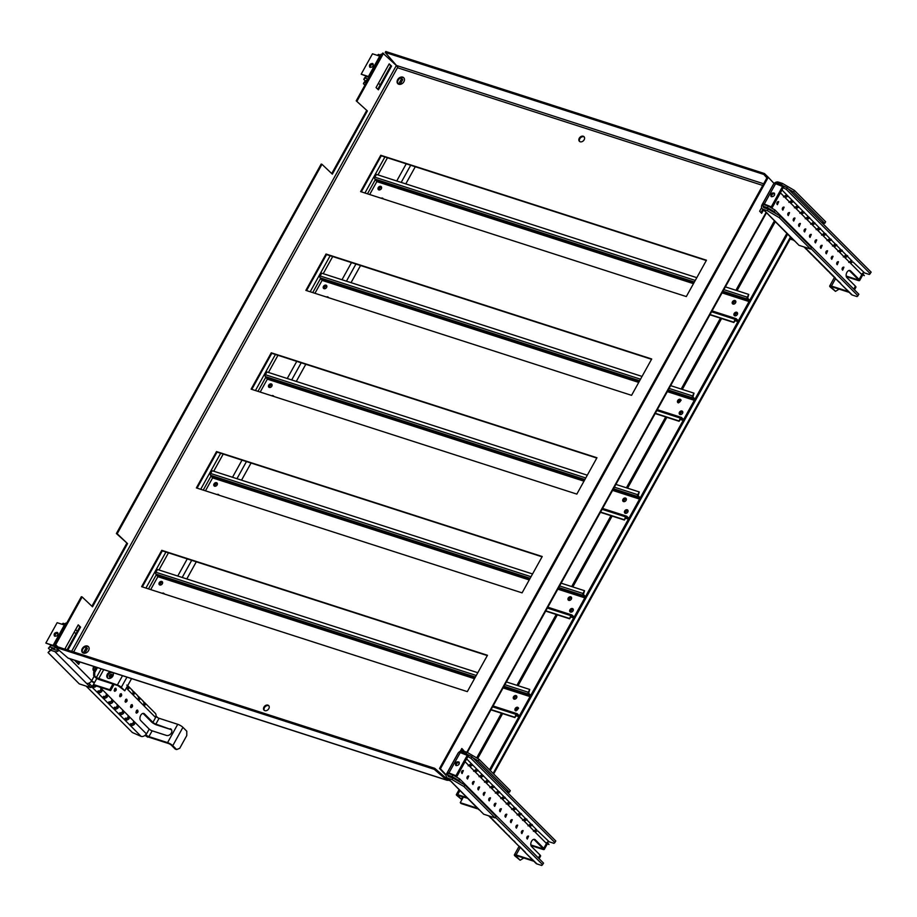 <?xml version="1.0" encoding="UTF-8"?>
<svg xmlns="http://www.w3.org/2000/svg" width="917" height="917" viewBox="0 0 917 917"><rect width="100%" height="100%" fill="white"/><g stroke="black" fill="none" stroke-linecap="round" stroke-linejoin="round"><path stroke-width="1.38" d="M854.472 289.829L855.928 287.193A4.276 1.02 -151 0 0 855.389 286.161L846.884 277.622A3.955 2.442 -72.1 0 1 846.632 272.945A3.955 2.442 -72.1 0 1 849.956 270.492A3.955 2.442 -72.1 0 1 850.598 270.905L859.103 279.444A4.276 1.02 29 0 1 859.653 280.487A4.276 1.02 29 0 1 857.911 280.419L846.322 276.682M774.601 194.817L773.902 193.59M778.682 201.751L777.41 204.686C776.481 203.253 776.814 202.221 778.407 201.58L778.682 201.751M784.115 207.208L782.843 210.142C781.914 208.721 782.247 207.689 783.852 207.047L784.115 207.208M816.738 239.967L815.465 242.902C814.537 241.469 814.869 240.437 816.474 239.795L816.738 239.967M822.171 245.424L820.91 248.358C819.981 246.937 820.314 245.905 821.907 245.263L822.171 245.424M827.604 250.88L826.343 253.814C825.415 252.393 825.747 251.361 827.34 250.719L827.604 250.88M833.049 256.347L831.776 259.282C830.848 257.849 831.18 256.817 832.774 256.175L833.049 256.347M843.915 267.26L842.654 270.194C841.726 268.773 842.058 267.741 843.651 267.099L843.915 267.26M838.482 261.803L837.221 264.738C836.293 263.317 836.625 262.285 838.218 261.643L838.482 261.803M811.293 234.511L810.032 237.434C809.103 236.013 809.436 234.981 811.029 234.339L811.293 234.511M805.86 229.044L804.599 231.978C803.67 230.557 804.003 229.525 805.596 228.883L805.86 229.044M800.426 223.588L799.154 226.522C798.226 225.101 798.558 224.057 800.163 223.416L800.426 223.588M794.982 218.131L793.721 221.066C792.792 219.633 793.125 218.601 794.718 217.959L794.982 218.131M789.548 212.664L788.288 215.598C787.359 214.177 787.692 213.145 789.285 212.503L789.548 212.664M862.714 274.951L864.33 275.627L862.335 273.621L859.103 279.444M864.33 275.627L862.553 273.369M781.972 189.991L851.744 260.669A2.419 1.811 -44.9 0 0 850.093 261.46L850.139 262.87L851.389 262.766A2.419 1.811 135.1 0 1 853.051 261.987L864.571 272.934A2.419 1.811 -44.9 0 0 861.625 274.401L861.762 274.183M788.437 212.767L787.749 214.887M793.87 218.223L793.182 220.355M799.303 223.679L798.615 225.811M804.736 229.135L804.06 231.267M810.181 234.603L809.493 236.735M837.359 261.895L836.671 264.027M842.803 267.363L842.115 269.483M831.925 256.439L831.238 258.571M826.492 250.983L825.804 253.103M821.047 245.515L820.371 247.647M815.614 240.059L814.926 242.191M782.992 207.299L782.304 209.431M777.559 201.843L776.871 203.975M850.598 270.905L849.211 270.458A3.955 2.442 -72.1 0 1 849.211 270.458L857.716 278.986A2.419 0.573 29 0 1 858.025 279.582A2.419 0.573 29 0 1 857.04 279.547L846.173 276.04M775.587 183.698L783.691 186.896L772.389 207.288L764.285 204.078L775.587 183.698A4.276 1.02 -151 0 0 773.845 183.629A4.276 1.02 -151 0 0 773.81 183.721M764.285 204.078A4.276 1.02 -151 0 0 762.543 204.01A4.276 1.02 -151 0 0 762.508 204.101L772.389 207.288M771.552 196.742C774.086 196.433 775.003 195.229 774.292 193.12C771.598 192.581 770.498 193.67 771.002 196.398L771.552 196.742C771.541 194.599 772.572 193.579 774.624 193.659M782.82 186.025L771.518 206.417M864.571 272.934L869.35 274.47L871.15 272.143L787.233 187.882L777.421 182.953A4.276 3.209 -44.9 0 0 774.269 183.446M848.752 262.422L850.46 261.735A4.276 3.209 135.1 0 1 852.019 260.703M847.331 255.614L846.311 255.213A2.419 1.811 -44.9 0 0 844.649 255.992L844.706 257.413L850.139 262.87L851.389 262.766L850.46 261.735M870.279 273.725L786.362 189.464L787.233 187.882M779.897 185.085L780.527 183.95M786.362 189.464L783.278 187.653M843.319 256.966L845.027 256.267A4.276 3.209 135.1 0 1 846.574 255.235M841.898 250.158L840.866 249.756A2.419 1.811 -44.9 0 0 839.215 250.536L839.273 251.957L844.706 257.413L845.955 257.31A2.419 1.811 135.1 0 1 847.617 256.519L847.732 255.935M844.706 257.413L845.955 257.31L845.027 256.267M837.874 251.51L839.582 250.811A4.276 3.209 135.1 0 1 841.141 249.779M836.453 244.701L835.433 244.3A2.419 1.811 -44.9 0 0 833.782 245.08L833.828 246.501L839.273 251.957L840.522 251.843A2.419 1.811 135.1 0 1 842.173 251.063L842.299 250.479M839.273 251.957L840.522 251.843L839.582 250.811M832.441 246.043L834.149 245.355A4.276 3.209 135.1 0 1 835.708 244.323M831.02 239.234L830 238.833A2.419 1.811 -44.9 0 0 828.338 239.612L828.395 241.033L833.828 246.501L835.078 246.386A2.419 1.811 135.1 0 1 836.74 245.607L836.866 245.011M833.828 246.501L835.078 246.386L834.149 245.355M827.008 240.586L828.716 239.887A4.276 3.209 135.1 0 1 830.263 238.856M825.587 233.778L824.566 233.376A2.419 1.811 -44.9 0 0 822.904 234.156L822.962 235.577L828.395 241.033L829.644 240.93A2.419 1.811 135.1 0 1 831.306 240.151L831.421 239.555M828.395 241.033L829.644 240.93L828.716 239.887M821.563 235.13L823.271 234.431A4.276 3.209 135.1 0 1 824.83 233.399M820.142 228.322L819.122 227.92A2.419 1.811 -44.9 0 0 817.471 228.7L817.517 230.121L822.962 235.577L824.211 235.463A2.419 1.811 135.1 0 1 825.862 234.683L825.988 234.099M822.962 235.577L824.211 235.463L823.271 234.431M816.13 229.674L817.838 228.975A4.276 3.209 135.1 0 1 819.397 227.943M814.709 222.865L813.688 222.453A2.419 1.811 -44.9 0 0 812.026 223.244L812.084 224.654L817.517 230.121L818.766 230.007A2.419 1.811 135.1 0 1 820.428 229.227L820.555 228.631M817.517 230.121L818.766 230.007L817.838 228.975M810.697 224.207L812.405 223.507A4.276 3.209 135.1 0 1 813.952 222.476M809.275 217.398L808.255 216.997A2.419 1.811 -44.9 0 0 806.593 217.776L806.651 219.197L812.084 224.654L813.333 224.55A2.419 1.811 135.1 0 1 814.995 223.771L815.11 223.175M812.084 224.654L813.333 224.55L812.405 223.507M805.252 218.75L806.96 218.051A4.276 3.209 135.1 0 1 808.519 217.02M803.831 211.942L802.811 211.54A2.419 1.811 -44.9 0 0 801.16 212.32L801.206 213.741L806.651 219.197L807.9 219.094A2.419 1.811 135.1 0 1 809.551 218.303L809.677 217.719M806.651 219.197L807.9 219.094L806.96 218.051M799.819 213.294L801.527 212.595A4.276 3.209 135.1 0 1 803.086 211.563M798.398 206.485L797.377 206.073A2.419 1.811 -44.9 0 0 795.715 206.864L795.773 208.285L801.206 213.741L802.455 213.627A2.419 1.811 135.1 0 1 804.117 212.847L804.243 212.263M801.206 213.741L802.455 213.627L801.527 212.595M794.386 207.827L796.094 207.139A4.276 3.209 135.1 0 1 797.652 206.107M792.964 201.018L791.944 200.617A2.419 1.811 -44.9 0 0 790.282 201.396L790.339 202.817L795.773 208.285L797.022 208.17A2.419 1.811 135.1 0 1 798.684 207.391L798.81 206.795M795.773 208.285L797.022 208.17L796.094 207.139M788.941 202.37L790.66 201.671A4.276 3.209 135.1 0 1 792.208 200.64M787.52 195.562L786.499 195.161A2.419 1.811 -44.9 0 0 784.849 195.94L784.906 197.361L790.339 202.817L791.589 202.714A2.419 1.811 135.1 0 1 793.239 201.923L793.365 201.339M790.339 202.817L791.589 202.714L790.66 201.671M783.508 196.914L785.216 196.215A4.276 3.209 135.1 0 1 786.775 195.183M780.401 192.845L784.906 197.361L786.156 197.247A2.419 1.811 135.1 0 1 787.806 196.467L787.932 195.883M784.906 197.361L786.156 197.247L785.216 196.215M765.993 208.377L764.274 206.657A4.276 3.209 135.1 0 1 763.265 206.038A4.276 3.209 135.1 0 1 762.508 204.227L768.263 206.073L774.968 210.004L858.885 294.265L857.086 296.592L852.306 295.056L840.499 283.605A4.276 3.209 135.1 0 1 840.465 283.571A4.276 3.209 135.1 0 1 839.983 282.872M840.499 283.204L835.066 278.149A4.276 3.209 135.1 0 1 835.032 278.103L839.158 282.253A4.276 3.209 -44.9 0 0 839.193 282.298L840.729 283.364M852.306 295.056A4.276 3.209 135.1 0 1 851.297 294.437L840.465 283.571M774.968 210.004L774.097 211.586L776.378 213.879M810.834 248.473L858.014 295.847M768.263 206.073L767.38 207.655L774.097 211.586M835.295 277.908L804.564 247.109M764.274 206.657L767.38 207.655M835.032 278.103A4.276 3.209 135.1 0 1 834.539 277.415M829.862 272.452L830.275 272.934L829.621 272.681A4.276 3.209 135.1 0 1 829.587 272.647L833.725 276.796A4.276 3.209 -44.9 0 0 833.759 276.831L835.066 277.736M829.587 272.647A4.276 3.209 135.1 0 1 829.106 271.948M824.417 266.985L824.841 267.477L824.188 267.225A4.276 3.209 135.1 0 1 824.154 267.191L828.28 271.34A4.276 3.209 -44.9 0 0 828.326 271.375L829.633 272.28M824.154 267.191A4.276 3.209 135.1 0 1 823.672 266.492M818.984 261.528L819.408 262.021L818.755 261.769A4.276 3.209 135.1 0 1 818.721 261.735L822.847 265.873A4.276 3.209 -44.9 0 0 822.881 265.919L824.188 266.824M818.721 261.735A4.276 3.209 135.1 0 1 818.228 261.036M813.551 256.072L813.964 256.554L813.31 256.301A4.276 3.209 135.1 0 1 813.276 256.267L817.414 260.417A4.276 3.209 -44.9 0 0 817.448 260.451L818.755 261.368M813.276 256.267A4.276 3.209 135.1 0 1 812.794 255.568M808.106 250.605L808.53 251.098L807.877 250.845A4.276 3.209 135.1 0 1 807.843 250.811L811.969 254.96A4.276 3.209 -44.9 0 0 812.015 254.995L813.322 255.9M807.843 250.811A4.276 3.209 135.1 0 1 807.361 250.112M803.968 246.914L806.536 249.504A4.276 3.209 -44.9 0 0 806.57 249.539L807.877 250.444M849.245 292.385L832.315 286.929A2.419 0.573 -151 0 0 831.329 286.895A2.419 0.573 -151 0 0 831.639 287.48L835.49 291.354L830.24 287.032A4.276 1.02 -151 0 1 829.702 285.989A4.276 1.02 -151 0 1 831.444 286.058L835.559 278.642M848.374 291.514L831.444 286.058M859.653 280.487L862.863 274.676A4.276 1.02 -151 0 0 862.324 273.633M835.49 291.354L839.124 289.119M539.127 858.713L540.583 856.088A4.276 1.02 -151 0 0 540.044 855.045L531.539 846.506A3.955 2.442 -72.1 0 1 531.287 841.829A3.955 2.442 -72.1 0 1 534.611 839.387A3.955 2.442 -72.1 0 1 535.264 839.789L543.77 848.328A4.276 1.02 29 0 1 544.308 849.371A4.276 1.02 29 0 1 542.566 849.302L530.989 845.577M459.268 763.701L458.569 762.474M463.337 770.635L462.076 773.57C461.148 772.148 461.48 771.117 463.074 770.463L463.337 770.635M468.77 776.091L467.51 779.026C466.581 777.605 466.913 776.573 468.507 775.931L468.77 776.091M501.393 808.851L500.132 811.786C499.203 810.364 499.536 809.333 501.129 808.691L501.393 808.851M506.837 814.307L505.565 817.242C504.637 815.821 504.969 814.789 506.562 814.147L506.837 814.307M512.271 819.775L511.01 822.698C510.07 821.277 510.414 820.245 512.007 819.603L512.271 819.775M517.704 825.231L516.443 828.166C515.514 826.744 515.847 825.701 517.44 825.059L517.704 825.231M528.582 836.155L527.309 839.078C526.381 837.657 526.713 836.625 528.318 835.983L528.582 836.155M523.149 830.687L521.876 833.622C520.948 832.2 521.28 831.169 522.873 830.527L523.149 830.687M495.959 803.395L494.699 806.33C493.759 804.897 494.103 803.865 495.696 803.223L495.959 803.395M490.526 797.928L489.254 800.862C488.325 799.441 488.658 798.409 490.251 797.767L490.526 797.928M485.082 792.471L483.821 795.406C482.892 793.984 483.225 792.953 484.818 792.311L485.082 792.471M479.648 787.015L478.387 789.95C477.459 788.517 477.791 787.485 479.385 786.843L479.648 787.015M474.215 781.559L472.943 784.482C472.014 783.061 472.347 782.029 473.94 781.387L474.215 781.559M547.38 843.835L548.996 844.511L546.99 842.505L543.77 848.328M548.996 844.511L547.22 842.253M466.638 758.875L536.411 829.564A2.419 1.811 -44.9 0 0 534.749 830.343L534.806 831.765L536.055 831.65A2.419 1.811 135.1 0 1 537.706 830.871L549.237 841.817A2.419 1.811 -44.9 0 0 546.291 843.296L546.429 843.067M473.092 781.651L472.404 783.783M478.525 787.107L477.837 789.239M483.97 792.563L483.282 794.695M489.403 798.031L488.715 800.151M494.836 803.487L494.148 805.619M522.025 830.779L521.337 832.911M527.458 836.247L526.771 838.379M516.592 825.323L515.904 827.455M511.147 819.867L510.46 821.999M505.714 814.411L505.026 816.531M500.281 808.943L499.593 811.075M467.659 776.183L466.971 778.315M462.214 770.727L461.538 772.859M535.264 839.789L533.877 839.342A3.955 2.442 -72.1 0 1 533.877 839.342L542.371 847.881A2.419 0.573 29 0 1 542.681 848.466A2.419 0.573 29 0 1 541.695 848.431L530.828 844.924M460.242 752.582L468.346 755.791L457.056 776.172L448.94 772.962L460.242 752.582A4.276 1.02 -151 0 0 458.5 752.513A4.276 1.02 -151 0 0 458.477 752.605M448.94 772.962A4.276 1.02 -151 0 0 447.198 772.905A4.276 1.02 -151 0 0 447.175 772.985L457.056 776.172M456.219 765.626C458.752 765.328 459.669 764.113 458.958 762.004C456.253 761.465 455.153 762.554 455.657 765.294L456.219 765.626C456.207 763.483 457.239 762.463 459.279 762.554M467.487 754.909L456.185 775.301M549.237 841.817L554.017 843.365L555.817 841.027L471.9 756.766L462.076 751.837A4.276 3.209 -44.9 0 0 458.924 752.33M533.407 831.318L535.127 830.619A4.276 3.209 135.1 0 1 536.674 829.587M531.986 824.509L530.966 824.096A2.419 1.811 -44.9 0 0 529.315 824.887L529.373 826.297L534.806 831.765L536.055 831.65L535.127 830.619M554.934 842.608L471.017 758.348L471.9 756.766M464.552 753.969L465.183 752.846M471.017 758.348L467.934 756.536M527.974 825.85L529.682 825.151A4.276 3.209 135.1 0 1 531.241 824.119M526.553 819.041L525.533 818.64A2.419 1.811 -44.9 0 0 523.871 819.42L523.928 820.841L529.373 826.297L530.622 826.194A2.419 1.811 135.1 0 1 532.273 825.415L532.399 824.819M529.373 826.297L530.622 826.194L529.682 825.151M522.541 820.394L524.249 819.695A4.276 3.209 135.1 0 1 525.808 818.663M521.12 813.585L520.099 813.184A2.419 1.811 -44.9 0 0 518.437 813.964L518.495 815.385L523.928 820.841L525.177 820.738A2.419 1.811 135.1 0 1 526.839 819.947L526.966 819.362M523.928 820.841L525.177 820.738L524.249 819.695M517.096 814.938L518.816 814.239A4.276 3.209 135.1 0 1 520.363 813.207M515.675 808.129L514.655 807.717A2.419 1.811 -44.9 0 0 513.004 808.507L513.062 809.917L518.495 815.385L519.744 815.27A2.419 1.811 135.1 0 1 521.406 814.491L521.521 813.906M518.495 815.385L519.744 815.27L518.816 814.239M511.663 809.47L513.371 808.783A4.276 3.209 135.1 0 1 514.93 807.751M510.242 802.662L509.222 802.26A2.419 1.811 -44.9 0 0 507.56 803.04L507.617 804.461L513.062 809.917L514.311 809.814A2.419 1.811 135.1 0 1 515.962 809.035L516.088 808.439M513.062 809.917L514.311 809.814L513.371 808.783M506.23 804.014L507.938 803.315A4.276 3.209 135.1 0 1 509.497 802.283M504.808 797.205L503.788 796.804A2.419 1.811 -44.9 0 0 502.126 797.584L502.184 799.005L507.617 804.461L508.866 804.358A2.419 1.811 135.1 0 1 510.528 803.567L510.654 802.983M507.617 804.461L508.866 804.358L507.938 803.315M500.797 798.558L502.505 797.859A4.276 3.209 135.1 0 1 504.052 796.827M499.364 791.749L498.344 791.348A2.419 1.811 -44.9 0 0 496.693 792.128L496.75 793.549L502.184 799.005L503.433 798.89A2.419 1.811 135.1 0 1 505.095 798.111L505.21 797.526M502.184 799.005L503.433 798.89L502.505 797.859M495.352 793.09L497.06 792.403A4.276 3.209 135.1 0 1 498.619 791.371M493.931 786.282L492.91 785.88A2.419 1.811 -44.9 0 0 491.26 786.66L491.306 788.081L496.75 793.549L498 793.434A2.419 1.811 135.1 0 1 499.65 792.655L499.776 792.059M496.75 793.549L498 793.434L497.06 792.403M489.919 787.634L491.627 786.935A4.276 3.209 135.1 0 1 493.186 785.903M488.497 780.826L487.477 780.424A2.419 1.811 -44.9 0 0 485.815 781.204L485.872 782.625L491.306 788.081L492.555 787.978A2.419 1.811 135.1 0 1 494.217 787.199L494.343 786.603M491.306 788.081L492.555 787.978L491.627 786.935M484.485 782.178L486.193 781.479A4.276 3.209 135.1 0 1 487.741 780.447M483.053 775.369L482.033 774.968A2.419 1.811 -44.9 0 0 480.382 775.748L480.439 777.169L485.872 782.625L487.122 782.51A2.419 1.811 135.1 0 1 488.784 781.731L488.899 781.146M485.872 782.625L487.122 782.51L486.193 781.479M479.041 776.722L480.749 776.023A4.276 3.209 135.1 0 1 482.308 774.991M477.619 769.913L476.599 769.501A2.419 1.811 -44.9 0 0 474.949 770.291L474.995 771.701L480.439 777.169L481.689 777.054A2.419 1.811 135.1 0 1 483.339 776.275L483.465 775.679M480.439 777.169L481.689 777.054L480.749 776.023M473.608 771.254L475.315 770.555A4.276 3.209 135.1 0 1 476.874 769.523M472.186 764.446L471.166 764.044A2.419 1.811 -44.9 0 0 469.504 764.824L469.561 766.245L474.995 771.701L476.244 771.598A2.419 1.811 135.1 0 1 477.906 770.819L478.032 770.223M474.995 771.701L476.244 771.598L475.315 770.555M468.174 765.798L469.882 765.099A4.276 3.209 135.1 0 1 471.43 764.067M465.057 761.729L469.561 766.245L470.811 766.142A2.419 1.811 135.1 0 1 472.473 765.351L472.587 764.767M469.561 766.245L470.811 766.142L469.882 765.099M450.648 777.261L448.94 775.541A4.276 3.209 135.1 0 1 447.92 774.922A4.276 3.209 135.1 0 1 447.175 773.111L452.918 774.968L459.635 778.888L543.552 863.149L541.752 865.488L536.972 863.94L525.166 852.489A4.276 3.209 135.1 0 1 525.12 852.455A4.276 3.209 135.1 0 1 524.639 851.755M525.166 852.088L520.375 847.285L523.825 851.148A4.276 3.209 -44.9 0 0 523.859 851.182L525.395 852.248M536.972 863.94A4.276 3.209 135.1 0 1 535.952 863.333L525.12 852.455M459.635 778.888L458.752 780.47L461.045 782.763M495.489 817.356L542.669 864.731M452.918 774.968L452.047 776.539L458.752 780.47M519.962 846.792L519.721 847.033A4.276 3.209 135.1 0 1 519.687 846.999L489.219 815.992M448.94 775.541L452.047 776.539M519.687 846.999A4.276 3.209 135.1 0 1 519.205 846.299M514.517 841.336L514.941 841.817L514.288 841.565A4.276 3.209 135.1 0 1 514.254 841.531L518.38 845.68A4.276 3.209 -44.9 0 0 518.414 845.715L519.733 846.632M514.254 841.531A4.276 3.209 135.1 0 1 513.761 840.843M509.084 835.88L509.508 836.361L508.855 836.109A4.276 3.209 135.1 0 1 508.809 836.075L512.947 840.224A4.276 3.209 -44.9 0 0 512.981 840.259L514.288 841.164M508.809 836.075A4.276 3.209 135.1 0 1 508.327 835.376M503.651 830.412L504.063 830.905L503.41 830.653A4.276 3.209 135.1 0 1 503.376 830.619L507.514 834.768A4.276 3.209 -44.9 0 0 507.548 834.802L508.855 835.708M503.376 830.619A4.276 3.209 135.1 0 1 502.894 829.919M498.206 824.956L498.63 825.438L497.977 825.197A4.276 3.209 135.1 0 1 497.942 825.151L502.069 829.3A4.276 3.209 -44.9 0 0 502.103 829.346L503.422 830.252M497.942 825.151A4.276 3.209 135.1 0 1 497.45 824.463M492.773 819.5L493.197 819.981L492.544 819.729A4.276 3.209 135.1 0 1 492.498 819.695L496.636 823.844A4.276 3.209 -44.9 0 0 496.67 823.879L497.977 824.784M492.498 819.695A4.276 3.209 135.1 0 1 492.016 818.996M488.623 815.798L491.203 818.388A4.276 3.209 -44.9 0 0 491.237 818.423L492.544 819.328M533.912 861.269L516.97 855.813A2.419 0.573 -151 0 0 515.984 855.779A2.419 0.573 -151 0 0 516.294 856.363L520.145 860.238L514.907 855.916A4.276 1.02 -151 0 1 514.357 854.873A4.276 1.02 -151 0 1 516.099 854.942L520.214 847.526M533.041 860.398L516.099 854.942M544.308 849.371L547.529 843.56A4.276 1.02 -151 0 0 546.99 842.517M520.145 860.238L523.779 858.014M143.018 713.38A3.955 2.442 107.9 0 1 143.029 713.392L151.534 721.931A4.276 1.02 29 0 0 156.727 724.969L171.101 729.6L155.867 724.098L159.077 718.286A2.419 0.573 29 0 1 156.142 716.567L156.406 716.807M155.867 724.098A2.419 0.573 29 0 1 152.921 722.378L144.416 713.839A3.955 2.442 107.9 0 0 143.774 713.437A3.955 2.442 107.9 0 0 140.45 715.879A3.955 2.442 107.9 0 0 140.691 720.556L149.196 729.095A2.419 0.573 -151 0 0 152.142 730.815L166.516 735.445A3.955 2.957 135.1 0 0 170.94 733.634A3.955 2.957 135.1 0 0 171.17 729.29A3.955 2.957 135.1 0 0 170.23 728.728M157.77 717.713L156.154 716.085L155.454 717.358L143.958 705.815L143.843 703.637A4.276 3.209 -44.9 0 0 143.132 701.104A4.276 3.209 -44.9 0 0 143.098 701.069M114.178 690.581L114.866 688.461M119.623 696.049L120.299 693.917M125.056 701.505L125.744 699.373M135.934 712.429L136.61 710.297M130.489 706.961L131.177 704.841M147.58 736.534A4.276 1.02 29 0 0 149.792 737.497L168.441 743.504A2.419 0.573 -151 0 1 171.387 745.223L175.239 749.097L176.626 749.544L172.774 745.67A4.276 1.02 -151 0 0 167.57 742.632L148.921 736.615A2.419 0.573 29 0 1 145.975 734.895L147.809 737.222L145.012 735.365M93.03 669.467L94.313 666.613M130.764 707.511L131.028 707.672C132.621 707.03 132.965 705.998 132.025 704.577L130.764 707.511M136.197 712.967L136.473 713.128C138.066 712.486 138.398 711.454 137.47 710.033L136.197 712.967M125.331 702.044L125.595 702.216C127.188 701.574 127.52 700.542 126.592 699.121L125.331 702.044M119.886 696.588L120.161 696.76C121.755 696.118 122.087 695.075 121.159 693.653L119.886 696.588M114.453 691.131L114.717 691.292C116.31 690.65 116.654 689.618 115.725 688.197L114.453 691.131M129.331 724.487L130.203 724.327A4.276 3.209 -44.9 0 0 133.137 722.94L134.845 722.252L134.444 724.258A4.276 3.209 135.1 0 1 131.509 725.634L129.962 725.175L141.115 736.385A4.276 3.209 -44.9 0 0 146.33 733.783L145.643 735.056L147.809 737.222M53.083 645.408L45.85 643.069L57.152 622.689L64.385 625.016L53.083 645.408A4.276 1.02 29 0 1 55.857 646.668M64.385 625.016A4.276 1.02 29 0 1 65.439 625.417M55.765 646.863L45.85 643.069M57.118 632.363C54.584 632.661 53.667 633.865 54.378 635.974C57.072 636.524 58.172 635.424 57.668 632.696L57.118 632.363M58 633.234L57.989 633.234C55.903 633.303 54.871 634.323 54.917 636.306M130.443 724.304L129.962 725.175L129.308 724.522L130.203 724.327M133.458 721.794L133.515 723.215A2.419 1.811 135.1 0 1 131.853 724.006L130.833 723.593M141.115 736.385L132.335 732.5L86.129 686.099M50.148 649.97L48.429 648.239L49.977 646.978L53.083 647.975A4.276 3.209 -44.9 0 0 55.96 647.631M49.977 646.978L50.848 645.396L48.429 648.239M123.887 719.031L129.308 724.522M118.453 713.564L123.875 719.066L124.769 718.871A4.276 3.209 -44.9 0 0 127.704 717.484L129.412 716.785L129.01 718.79A4.276 3.209 135.1 0 1 126.076 720.177L124.517 719.719L125.01 718.848M113.02 708.107L118.431 713.609L119.336 713.415A4.276 3.209 -44.9 0 0 122.27 712.028L123.978 711.328L123.566 713.334A4.276 3.209 135.1 0 1 120.643 714.721L119.084 714.263L119.565 713.38M107.576 702.651L112.997 708.142L113.903 707.947A4.276 3.209 -44.9 0 0 116.826 706.571L118.534 705.872L118.133 707.878A4.276 3.209 135.1 0 1 115.198 709.265L113.651 708.795L114.132 707.924M96.709 691.727L107.564 702.686L108.458 702.491A4.276 3.209 -44.9 0 0 111.393 701.104L113.1 700.405L112.699 702.422A4.276 3.209 135.1 0 1 109.765 703.798L108.206 703.339L108.699 702.468M91.413 686.569L96.686 691.762L97.592 691.567A4.276 3.209 -44.9 0 0 100.515 690.192L102.223 689.492L101.821 691.498A4.276 3.209 135.1 0 1 98.887 692.885L97.34 692.415L97.821 691.544M50.848 645.396L54.802 646.554M55.708 646.966L53.954 646.405M92.388 686.088L91.895 686.959L93.454 687.418A4.276 3.209 135.1 0 0 96.388 686.042L96.354 686.008M103.254 697L102.773 697.883L104.332 698.341A4.276 3.209 135.1 0 0 107.255 696.954L107.667 694.948L146.33 733.783M128.025 716.337L128.071 717.759A2.419 1.811 135.1 0 1 126.42 718.538L125.4 718.137M122.58 710.881L122.637 712.303A2.419 1.811 135.1 0 1 120.987 713.082L119.955 712.681M123.875 719.066L124.769 718.871M117.147 705.425L117.204 706.835A2.419 1.811 135.1 0 1 115.542 707.626L114.522 707.213M118.431 713.609L119.336 713.415M111.714 699.958L111.759 701.379A2.419 1.811 135.1 0 1 110.109 702.158L109.089 701.757M112.997 708.142L113.903 707.947M106.269 694.501L106.326 695.923A2.419 1.811 135.1 0 1 104.676 696.702L103.655 696.301M107.564 702.686L108.458 702.491M103.025 697.035L102.119 697.229L103.025 697.035A4.276 3.209 -44.9 0 0 105.959 695.648L107.484 694.834M100.836 689.045L100.893 690.467A2.419 1.811 135.1 0 1 99.231 691.246L98.211 690.845M102.051 689.378L107.667 694.948M94.772 685.492A2.419 1.811 135.1 0 1 93.798 685.778L92.777 685.377M96.686 691.762L97.592 691.567M91.253 686.306L92.147 686.111A4.276 3.209 -44.9 0 0 94.313 685.331L93.477 684.483L109.765 689.733L112.94 684.002M143.098 701.471L144.405 702.376A4.276 3.209 135.1 0 1 144.439 702.422A4.276 3.209 135.1 0 1 145.15 704.944L143.958 705.815L138.524 700.359L138.41 698.181A4.276 3.209 -44.9 0 0 137.699 695.648A4.276 3.209 -44.9 0 0 137.665 695.613M144.439 702.422L155.271 713.288A4.276 3.209 135.1 0 1 155.443 717.346M62.482 624.408L63.113 623.273L61.943 624.225M66.093 624.236L63.113 623.273M137.665 696.014L138.971 696.92A4.276 3.209 135.1 0 1 139.006 696.954A4.276 3.209 135.1 0 1 139.705 699.488L138.524 700.359L133.08 694.891L132.965 692.713A4.276 3.209 -44.9 0 0 132.266 690.192A4.276 3.209 -44.9 0 0 132.231 690.146M132.22 690.558L133.527 691.464A4.276 3.209 135.1 0 1 133.573 691.498A4.276 3.209 135.1 0 1 134.272 694.031L133.08 694.891L127.646 689.435L127.532 687.257A4.276 3.209 -44.9 0 0 127.486 685.939M126.787 685.091L128.093 685.996A4.276 3.209 135.1 0 1 128.128 686.042A4.276 3.209 135.1 0 1 128.839 688.564L127.646 689.435L126.305 688.082M159.077 718.286L177.738 724.304A4.276 1.02 29 0 1 182.93 727.341L186.793 731.216L186.781 735.549L179.721 748.295L176.626 749.544M368.428 76.512L361.183 74.185L372.485 53.805L379.73 56.132L368.428 76.512A4.276 1.02 29 0 1 369.482 76.925M379.73 56.132A4.276 1.02 29 0 1 380.784 56.533M369.23 77.372L361.183 74.185M372.462 63.479C369.918 63.777 369.001 64.981 369.711 67.09C372.417 67.629 373.517 66.54 373.013 63.812L372.462 63.479M373.334 64.35L373.322 64.35C371.236 64.419 370.216 65.439 370.25 67.422M365.482 81.086L363.762 79.355L365.31 78.094L368.302 79.057M365.31 78.094L366.192 76.512L364.645 77.773L363.762 79.355M366.192 76.512L369.173 77.475M377.827 55.524L378.457 54.39L377.277 55.341M381.438 55.352L378.457 54.39M65.394 624.007L66.643 623.251M64.912 623.858L65.932 623.021M84.903 647.001L87.39 648.548L84.788 653.259M85.545 646.691L87.39 648.548M79.951 661.982L78.633 664.355L74.529 660.229M86.003 648.101L83.252 653.064M78.553 661.535L77.578 663.3M95.322 666.934A2.785 1.731 -72.1 0 1 93.396 670.533M94.302 671.061A2.785 1.731 -72.1 0 1 94.004 671.015A2.785 1.731 -72.1 0 1 93.018 669.169A2.785 1.731 -72.1 0 1 93.935 666.487M110.178 677.273A1.628 1.215 135.1 0 1 112.161 675.29M109.971 677.227A1.628 1.215 135.1 0 1 109.868 674.981A1.628 1.215 135.1 0 1 111.794 676.482A1.628 1.215 135.1 0 1 109.971 677.227M59.055 650.302A4.276 3.209 135.1 0 1 54.86 651.586L50.825 650.279L51.707 648.697L48.062 652.537L79.286 683.899L90.84 687.612L91.711 686.031L89.992 684.311L89.121 685.893L86.462 683.314A4.276 3.209 -44.9 0 0 91.677 680.712A2.419 0.573 -151 0 0 94.611 682.431L93.477 684.483M94.348 685.354L110.625 690.604L109.765 689.733M110.625 690.604L114.086 684.369M90.84 687.612L89.121 685.893M50.825 650.279L48.062 652.537M91.379 681.171A4.276 1.02 -151 0 0 94.371 682.867M57.989 649.385A2.419 1.811 135.1 0 1 55.731 650.004L51.707 648.697M88.983 685.847L89.855 684.265L88.8 683.199M380.727 55.123L381.988 54.367M380.257 54.974L381.277 54.137M400.236 78.117L402.735 79.664L400.121 84.364M400.878 77.807L402.735 79.664M401.337 79.217L398.597 84.169M366.869 81.624L366.17 81.395L367.041 79.813L364.267 82.071L363.396 83.653L364.909 85.166M366.17 81.395L363.396 83.653M367.751 80.043L367.041 79.813M780.172 216.091L811.396 247.452L810.525 249.034L779.301 217.673L780.172 216.091L768.182 209.076L767.3 210.658L763.265 209.363A4.276 3.209 135.1 0 1 762.256 208.744A4.276 3.209 135.1 0 1 762.084 204.697L773.169 184.707A4.276 3.209 135.1 0 1 773.65 183.973M779.301 217.673L767.3 210.658M797.286 243.521L798.971 245.309L810.525 249.034M764.503 210.681L793.847 240.483A4.276 3.209 -44.9 0 0 794.867 241.091L797.251 243.578M790.156 239.073L792.735 239.91L792.059 238.684M790.443 238.569L791.864 239.039M788.276 188.925L793.526 191.997L794.409 190.415L825.632 221.765L824.761 223.347L821.517 222.304M793.526 191.997L824.761 223.347M774.097 183.469A4.276 3.209 135.1 0 1 778.384 182.105L782.407 183.4L794.409 190.415M782.407 183.4L781.72 184.649M767.678 213.604L765.477 211.655M768.182 209.076L764.148 207.781A2.419 1.811 135.1 0 1 763.574 207.437A2.419 1.811 135.1 0 1 763.185 205.958M806.708 217.673A4.276 1.02 29 0 1 806.696 217.925L806.341 218.567M464.839 784.975L496.063 816.336L495.18 817.918L463.956 786.557L464.839 784.975L452.838 777.971L451.966 779.542L447.932 778.246A4.276 3.209 135.1 0 1 446.911 777.627A4.276 3.209 135.1 0 1 446.739 773.581L457.824 753.591A4.276 3.209 135.1 0 1 458.305 752.868M463.956 786.557L451.966 779.542M481.952 812.405L483.637 814.193L495.18 817.918M449.17 779.565L478.514 809.367A4.276 3.209 -44.9 0 0 479.534 809.975L481.918 812.462M463.417 796.942L460.242 802.673L461.113 803.544L477.39 808.794L476.725 807.568M460.242 802.673L476.531 807.923M472.931 757.809L478.193 760.881L479.064 759.299L510.299 790.66L509.416 792.231L506.184 791.199M478.193 760.881L509.416 792.231M458.764 752.353A4.276 3.209 135.1 0 1 463.039 750.989L467.074 752.284L479.064 759.299M467.074 752.284L466.375 753.545M452.345 782.488L450.132 780.539M449.697 780.287L448.402 780.218L450.476 780.883A2.602 0.619 29 0 1 450.476 780.883L450.579 780.814M452.838 777.971L448.803 776.665A2.419 1.811 135.1 0 1 448.23 776.321A2.419 1.811 135.1 0 1 447.84 774.842M491.374 786.557A4.276 1.02 29 0 1 491.352 786.809L491.008 787.451M434.715 768.32L434.211 769.294L55.547 647.276L56.04 646.302L434.715 768.32L447.187 779.095A1.49 0.917 -72.1 0 0 447.393 779.209A1.49 0.917 -72.1 0 0 448.218 778.934M55.547 647.276L68.018 658.051A2.602 1.605 107.9 0 0 68.385 658.257A2.602 1.605 107.9 0 0 68.798 658.291M448.207 780.023A2.602 1.605 -72.1 0 1 447.049 780.275A2.602 1.605 -72.1 0 1 446.694 780.069L434.211 769.294M391.548 66.116L389.186 63.869L376.05 87.574L378.4 89.82L391.548 66.116L389.003 64.213M377.793 89.224L390.734 65.875M67.835 650.096L80.581 627.102L78.232 624.855L65.096 648.56L66.139 649.557M80.581 627.102L78.037 625.199M67.033 649.844L79.779 626.85M57.886 646.898L55.65 644.777L82.152 596.967L92.514 606.825L127.543 543.609L117.193 533.763L321.982 164.303L332.344 174.15L367.385 110.946L356.22 100.847L382.71 53.048L396.603 65.715A1.49 0.917 107.9 0 0 396.453 65.462L385.232 52.441L385.782 51.512L764.446 173.542L763.895 174.459L766.899 177.944M367.385 110.946L356.22 100.847M331.725 173.565L366.571 110.705M321.982 164.303L321.179 164.063L116.379 533.522L117.193 533.763M127.543 543.609L116.379 533.522M91.895 606.24L126.741 543.368M82.152 596.967L81.349 596.726L54.848 644.536L55.65 644.777M326.016 254.032L305.865 290.38L631.572 395.33L651.712 358.983L326.016 254.032L326.532 254.559L306.553 290.597M651.551 359.292L326.532 254.559M380.761 155.271L360.61 191.607L686.317 296.569L706.468 260.222L380.761 155.271L381.277 155.787L361.298 191.836M706.296 260.52L381.277 155.787M584.152 139.785A3.255 2.442 -44.9 0 0 584.026 136.702A3.255 2.442 -44.9 0 0 579.991 137.275A3.255 2.442 -44.9 0 0 579.406 141.298A3.255 2.442 -44.9 0 0 584.152 139.785M584.255 137A3.255 2.442 -44.9 0 0 580.518 137.802A3.255 2.442 -44.9 0 0 579.693 141.539M161.77 550.326L141.631 586.674L467.326 691.624L487.477 655.277L161.77 550.326L162.298 550.853L142.318 586.891M487.305 655.586L162.298 550.853M216.515 451.565L196.376 487.901L522.082 592.863L542.222 556.516L216.515 451.565L217.042 452.081L197.063 488.131M542.062 556.814L217.042 452.081M88.559 650.589A4.184 3.141 -44.9 0 0 88.399 646.623A4.184 3.141 -44.9 0 0 83.218 647.356A4.184 3.141 -44.9 0 0 82.461 652.537A4.184 3.141 -44.9 0 0 88.559 650.589M88.64 646.909A4.184 3.141 -44.9 0 0 83.734 647.883A4.184 3.141 -44.9 0 0 82.748 652.778M403.904 81.705A4.184 3.141 -44.9 0 0 403.732 77.739A4.184 3.141 -44.9 0 0 398.551 78.472A4.184 3.141 -44.9 0 0 397.806 83.653A4.184 3.141 -44.9 0 0 403.904 81.705M403.973 78.025A4.184 3.141 -44.9 0 0 399.078 79A4.184 3.141 -44.9 0 0 398.081 83.894M268.807 708.681A3.255 2.442 -44.9 0 0 268.681 705.597A3.255 2.442 -44.9 0 0 264.658 706.159A3.255 2.442 -44.9 0 0 264.073 710.182A3.255 2.442 -44.9 0 0 268.807 708.681M268.922 705.884A3.255 2.442 -44.9 0 0 265.173 706.686A3.255 2.442 -44.9 0 0 264.36 710.423M271.272 352.793L251.12 389.14L576.827 494.103L596.967 457.755L271.272 352.793L271.787 353.32L251.808 389.358M596.807 458.053L271.787 353.32M763.483 209.982L761.626 213.329L759.643 211.208L761.614 207.643M762.829 209.317L760.984 212.641M461.606 748.88L463.509 751.138M462.947 750.312L462.627 750.885M460.265 751.287L461.824 748.49L463.807 750.61M764.446 173.542L768.274 177.29L440.412 768.778L439.552 768.48L446.166 775.541M767.414 176.992L439.552 768.48M774.074 183.48L768.274 177.29M440.412 768.778L446.235 774.98M385.232 52.441L763.895 174.459M57.049 646.623L54.848 644.536M357.022 101.088L383.524 53.289M447.886 779.691L448.264 778.991M73.624 651.964L397.474 67.732A1.49 0.917 107.9 0 0 397.76 66.689L396.706 66.345M97.443 667.622L94.726 672.539L94.715 676.001L96.308 677.606L117.365 684.988A3.255 0.779 29 0 1 121.319 687.303L124.804 690.788L131.555 678.614M94.726 672.539L93.683 672.195L93.672 675.669L94.715 676.001M379.03 189.979A2.098 1.57 135.1 0 1 381.621 187.412M378.549 189.819A2.098 1.57 135.1 0 1 381.449 186.919A2.098 1.57 -44.9 0 0 378.549 189.819M382.022 198.508A2.098 1.57 135.1 0 1 383.157 198.645A2.098 1.57 -44.9 0 0 382.022 198.508M107.805 678.099A3.725 2.785 135.1 0 1 108.768 673.869A3.725 2.785 135.1 0 1 113.009 672.929M112.676 672.528A3.725 2.785 135.1 0 1 112.722 672.562A3.725 2.785 135.1 0 1 112.86 676.081A3.725 2.785 135.1 0 1 107.438 677.812A3.725 2.785 135.1 0 1 107.312 674.259A3.725 2.785 135.1 0 1 110.774 671.909M160.051 585.046A2.098 1.57 135.1 0 1 162.63 582.467M159.558 584.874A2.098 1.57 135.1 0 1 162.469 581.974A2.098 1.57 -44.9 0 0 159.558 584.874M163.043 593.574A2.098 1.57 135.1 0 1 164.177 593.7A2.098 1.57 -44.9 0 0 163.043 593.574M214.796 486.274A2.098 1.57 135.1 0 1 217.375 483.706M214.303 486.113A2.098 1.57 135.1 0 1 217.214 483.213A2.098 1.57 -44.9 0 0 214.303 486.113M217.787 494.802A2.098 1.57 135.1 0 1 218.922 494.939A2.098 1.57 -44.9 0 0 217.787 494.802M269.541 387.513A2.098 1.57 135.1 0 1 272.12 384.934M269.048 387.341A2.098 1.57 135.1 0 1 271.959 384.452A2.098 1.57 -44.9 0 0 269.048 387.341M272.532 396.041A2.098 1.57 135.1 0 1 273.667 396.178A2.098 1.57 -44.9 0 0 272.532 396.041M324.286 288.752A2.098 1.57 135.1 0 1 326.876 286.173M323.804 288.58A2.098 1.57 135.1 0 1 326.704 285.68A2.098 1.57 -44.9 0 0 323.804 288.58M93.672 675.669L95.265 677.273A3.255 0.779 -151 0 0 99.231 679.589L118.018 685.641L124.804 690.788M327.277 297.28A2.098 1.57 135.1 0 1 328.412 297.406A2.098 1.57 -44.9 0 0 327.277 297.28M186.793 578.948L196.295 561.812M241.538 480.187L251.04 463.039M296.294 381.415L305.797 364.278M351.039 282.654L360.541 265.517M405.784 183.893L415.286 166.745M96.4 667.278L93.683 672.195M515.996 710.916A2.098 1.57 135.1 0 1 518.575 708.348M515.606 709.013A2.098 1.57 135.1 0 1 518.414 707.855A2.098 1.57 -44.9 0 0 515.503 710.755A2.098 1.57 135.1 0 1 515.606 709.013M514.288 699.19A2.098 1.57 135.1 0 1 516.867 696.622M513.91 697.298A2.098 1.57 135.1 0 1 516.707 696.129A2.098 1.57 -44.9 0 0 513.795 699.029A2.098 1.57 135.1 0 1 513.91 697.298M734.976 315.861A2.098 1.57 135.1 0 1 737.566 313.282M734.597 313.958A2.098 1.57 135.1 0 1 737.394 312.8A2.098 1.57 -44.9 0 0 734.494 315.689A2.098 1.57 135.1 0 1 734.597 313.958M733.279 304.135A2.098 1.57 135.1 0 1 735.858 301.555M732.889 302.232A2.098 1.57 135.1 0 1 735.698 301.074A2.098 1.57 -44.9 0 0 732.786 303.963A2.098 1.57 135.1 0 1 732.889 302.232M680.231 414.622A2.098 1.57 135.1 0 1 682.81 412.054M679.852 412.719A2.098 1.57 135.1 0 1 682.649 411.561A2.098 1.57 -44.9 0 0 679.738 414.461A2.098 1.57 135.1 0 1 679.852 412.719M678.523 402.895A2.098 1.57 135.1 0 1 681.113 400.328M678.144 400.993A2.098 1.57 135.1 0 1 680.941 399.835A2.098 1.57 -44.9 0 0 678.041 402.735A2.098 1.57 135.1 0 1 678.144 400.993M625.486 513.382A2.098 1.57 135.1 0 1 628.065 510.815M625.107 511.491A2.098 1.57 135.1 0 1 627.904 510.322A2.098 1.57 -44.9 0 0 624.993 513.222A2.098 1.57 135.1 0 1 625.107 511.491M623.778 501.668A2.098 1.57 135.1 0 1 626.368 499.089M623.4 499.765A2.098 1.57 135.1 0 1 626.196 498.596A2.098 1.57 -44.9 0 0 623.296 501.496A2.098 1.57 135.1 0 1 623.4 499.765M570.741 612.155A2.098 1.57 135.1 0 1 573.32 609.576M570.351 610.252A2.098 1.57 135.1 0 1 573.159 609.094A2.098 1.57 -44.9 0 0 570.248 611.983A2.098 1.57 135.1 0 1 570.351 610.252M459.027 789.789L456.357 794.603A3.255 0.779 29 0 0 456.769 795.394L461.297 799.223L457.583 795.28L467.429 798.237M569.033 600.429A2.098 1.57 135.1 0 1 571.623 597.861M568.655 598.526A2.098 1.57 135.1 0 1 571.451 597.368A2.098 1.57 -44.9 0 0 568.551 600.257A2.098 1.57 135.1 0 1 568.655 598.526M462.684 796.713L461.297 799.223M456.357 794.603A3.255 0.779 29 0 1 457.686 794.649L466.776 797.584M489.506 769.776L786.82 233.411M490.297 770.567L787.611 234.202M271.272 383.902A2.098 1.57 135.1 0 1 271.398 386.791A2.098 1.57 135.1 0 1 268.933 384.853A2.098 1.57 135.1 0 1 271.272 383.902M271.65 395.754A2.098 1.57 135.1 0 1 273.782 396.442M625.52 498.057A2.098 1.57 135.1 0 1 625.635 500.946A2.098 1.57 135.1 0 1 623.17 499.008A2.098 1.57 135.1 0 1 625.52 498.057M627.217 509.772A2.098 1.57 135.1 0 1 627.343 512.66A2.098 1.57 135.1 0 1 624.878 510.735A2.098 1.57 135.1 0 1 627.217 509.772M587.304 475.201L266.927 371.958L265.403 374.721A1.398 0.86 107.9 0 0 265.391 376.566L267.351 379.145L260.187 392.063M639.768 498.688L637.728 496.544A1.398 0.86 -72.1 0 1 637.728 494.71L639.264 491.948L615.903 484.417M639.264 491.948L638.163 495.753L640.123 497.725A1.398 0.86 -72.1 0 1 640.226 497.862M625.394 518.185L628.42 519.16A1.398 0.86 -72.1 0 1 628.294 519.056L626.265 517.039L624.374 520.031L625.474 516.833A1.398 0.86 -72.1 0 1 626.781 516.305L628.89 518.323M623.938 519.595L600.566 512.064M624.374 520.031L600.429 512.316M216.527 482.663A2.098 1.57 135.1 0 1 216.653 485.552A2.098 1.57 135.1 0 1 214.188 483.626A2.098 1.57 135.1 0 1 216.527 482.663M216.905 494.527A2.098 1.57 135.1 0 1 219.037 495.214M570.764 596.818A2.098 1.57 135.1 0 1 570.89 599.707A2.098 1.57 135.1 0 1 568.425 597.769A2.098 1.57 135.1 0 1 570.764 596.818M572.472 608.544A2.098 1.57 135.1 0 1 572.598 611.433A2.098 1.57 135.1 0 1 570.133 609.496A2.098 1.57 135.1 0 1 572.472 608.544M532.559 573.962L212.182 470.719L210.658 473.493A1.398 0.86 107.9 0 0 210.646 475.327L212.606 477.906L205.442 490.824M585.023 597.46L582.983 595.316A1.398 0.86 -72.1 0 1 582.983 593.471L584.519 590.708L561.158 583.178M584.519 590.708L583.418 594.525L585.378 596.486A1.398 0.86 -72.1 0 1 585.482 596.623M570.649 616.958L573.675 617.932A1.398 0.86 -72.1 0 1 573.549 617.817L571.52 615.811L569.629 618.803L570.718 615.594A1.398 0.86 -72.1 0 1 572.036 615.066L574.145 617.084M569.193 618.356L545.821 610.837M569.629 618.803L545.684 611.089M161.782 581.435A2.098 1.57 135.1 0 1 161.908 584.324A2.098 1.57 135.1 0 1 159.443 582.387A2.098 1.57 135.1 0 1 161.782 581.435M162.16 593.288A2.098 1.57 135.1 0 1 164.292 593.975M516.019 695.579A2.098 1.57 135.1 0 1 516.145 698.467A2.098 1.57 135.1 0 1 513.68 696.542A2.098 1.57 135.1 0 1 516.019 695.579M517.727 707.305A2.098 1.57 135.1 0 1 515.262 710.56A2.098 1.57 135.1 0 1 517.727 707.305M477.814 672.723L157.437 569.491L155.901 572.254A1.398 0.86 107.9 0 0 155.901 574.099L157.862 576.678L150.697 589.597M530.278 696.221L528.238 694.077A1.398 0.86 -72.1 0 1 528.238 692.243L529.774 689.469L506.402 681.939M529.774 689.469L528.673 693.286L530.634 695.258A1.398 0.86 -72.1 0 1 530.737 695.395M515.904 715.718L518.93 716.693A1.398 0.86 -72.1 0 1 518.804 716.59L516.775 714.572L514.884 717.564L515.973 714.366A1.398 0.86 -72.1 0 1 517.291 713.827L519.4 715.856M514.448 717.128L491.076 709.598M514.884 717.564L490.939 709.85M380.773 186.369A2.098 1.57 135.1 0 1 380.887 189.257A2.098 1.57 135.1 0 1 378.423 187.332A2.098 1.57 135.1 0 1 380.773 186.369M381.14 198.232A2.098 1.57 135.1 0 1 383.272 198.909M735.01 300.524A2.098 1.57 135.1 0 1 735.125 303.412A2.098 1.57 135.1 0 1 732.66 301.475A2.098 1.57 135.1 0 1 735.01 300.524M736.706 312.25A2.098 1.57 135.1 0 1 736.832 315.139A2.098 1.57 135.1 0 1 734.368 313.201A2.098 1.57 135.1 0 1 736.706 312.25M696.794 277.668L376.428 174.425L374.893 177.199A1.398 0.86 107.9 0 0 374.893 179.033L376.841 181.612L369.677 194.53M749.258 301.166L747.217 299.022A1.398 0.86 -72.1 0 1 747.229 297.177L748.753 294.414L725.393 286.883M748.753 294.414L747.664 298.231L749.613 300.191A1.398 0.86 -72.1 0 1 749.728 300.329M734.884 320.663L737.91 321.638A1.398 0.86 -72.1 0 1 737.795 321.523L735.755 319.517L733.864 322.509L734.964 319.299A1.398 0.86 -72.1 0 1 736.271 318.772L738.38 320.79M733.428 322.062L710.067 314.542M733.864 322.509L709.918 314.783M326.016 285.141A2.098 1.57 135.1 0 1 326.143 288.03A2.098 1.57 135.1 0 1 323.678 286.093A2.098 1.57 135.1 0 1 326.016 285.141M326.395 296.993A2.098 1.57 135.1 0 1 328.527 297.681M680.265 399.285A2.098 1.57 135.1 0 1 677.789 402.54A2.098 1.57 135.1 0 1 680.265 399.285M681.961 411.011A2.098 1.57 135.1 0 1 682.088 413.899A2.098 1.57 135.1 0 1 679.623 411.974A2.098 1.57 135.1 0 1 681.961 411.011M642.049 376.428L321.684 273.197L320.148 275.96A1.398 0.86 107.9 0 0 320.136 277.805L322.096 280.384L314.932 293.302M694.513 399.927L692.473 397.783A1.398 0.86 -72.1 0 1 692.484 395.938L694.009 393.175L670.648 385.644M694.009 393.175L692.908 396.992L694.868 398.964A1.398 0.86 -72.1 0 1 694.971 399.09M680.139 419.424L683.165 420.399A1.398 0.86 -72.1 0 1 683.039 420.295L681.01 418.278L679.119 421.27L680.219 418.072A1.398 0.86 -72.1 0 1 681.526 417.533L683.635 419.562M678.683 420.834L655.311 413.303M679.119 421.27L655.174 413.556M855.389 286.161L853.75 289.107M850.139 262.87L861.625 274.401M857.475 278.757L857.04 279.547M831.639 287.48L831.994 286.838M540.044 855.045L538.405 857.991M534.806 831.765L546.291 843.296M542.142 847.64L541.695 848.431M516.294 856.363L516.649 855.721M143.029 713.392L144.416 713.839M152.921 722.378L156.142 716.567M99.896 687.142L102.223 689.492M145.975 734.895L149.196 729.095M131.853 724.006L131.509 725.634M133.515 723.215L134.444 724.258M53.083 647.975L54.791 649.694M128.071 717.759L129.01 718.79M126.42 718.538L126.076 720.177M122.637 712.303L123.566 713.334M120.987 713.082L120.643 714.721M117.204 706.835L118.133 707.878M115.542 707.626L115.198 709.265M111.759 701.379L112.699 702.422M110.109 702.158L109.765 703.798M106.326 695.923L107.255 696.954M104.676 696.702L104.332 698.341M100.893 690.467L101.821 691.498M99.231 691.246L98.887 692.885M93.798 685.778L93.454 687.418M143.717 705.139L145.15 704.944M138.284 699.671L139.705 699.488M132.85 694.215L134.272 694.031M127.406 688.759L128.839 688.564M148.921 736.615L152.142 730.815M177.738 724.304L167.57 742.632M182.93 727.341L172.774 745.67M94.611 682.431L96.824 678.442M94.187 676.184L91.677 680.712L69.749 658.693M54.86 651.586L86.462 683.314M74.231 632.077L75.939 633.785M380.188 84.891L378.492 83.183M765.649 211.758L763.265 209.363M794.867 241.091L767.85 213.959M450.316 780.642L447.932 778.246M479.534 809.975L452.505 782.843M446.694 780.069L68.018 658.051M766.119 212.366L466.868 752.227M763.655 183.79L396.453 65.462M396.362 65.508L71.641 651.322M397.474 67.732L762.738 185.44M447.404 778.132L445.272 777.444M121.319 687.303L126.959 677.124M182.196 577.469L191.699 560.321M236.953 478.708L246.455 461.56M291.698 379.936L301.2 362.8M346.443 281.175L355.945 264.027M401.188 182.414L410.69 165.266M406.242 163.834L396.74 180.981M351.498 262.594L341.995 279.742M296.753 361.367L287.25 378.503M242.008 460.128L232.505 477.276M187.251 558.889L177.749 576.036M122.511 675.691L117.365 684.988M98.578 678.924L103.724 669.639M148.485 588.886L156.406 574.604M158.962 569.984L168.464 552.836M203.23 490.114L211.151 475.831M213.707 471.212L223.209 454.075M257.975 391.353L265.896 377.07M268.452 372.451L277.954 355.303M312.731 292.592L320.641 278.31M323.208 273.69L332.711 256.542M367.476 193.819L375.385 179.537M377.953 174.918L387.455 157.781M384.911 156.956L364.932 193.006M330.166 255.728L310.187 291.766M275.421 354.489L255.442 390.527M220.676 453.25L200.697 489.3M165.931 552.023L145.941 588.061M101.179 668.825L96.308 677.606M790.431 237.044L493.117 773.409M457.686 794.649L459.887 790.66M466.925 777.971L467.693 776.584M477.711 758.508L502.608 713.609M518.071 685.698L557.353 614.848M572.816 586.937L612.097 516.076M627.572 488.176L666.842 417.315M682.317 389.404L721.587 318.543M737.062 290.643L775.232 221.776M639.55 499.089L612.579 490.389M583.991 481.173L267.351 379.145M639.688 498.516L612.877 489.873M584.278 480.657L267.351 378.526M637.728 496.544L613.496 488.738M584.897 479.522L265.391 376.566M637.728 494.71L614.367 487.179M585.768 477.963L265.403 374.721M629.039 518.048L628.271 517.796M625.474 516.833L602.102 509.302M628.294 519.056L625.428 518.128M584.805 597.85L557.834 589.161M529.235 579.945L212.606 477.906M584.943 597.276L558.121 588.634M529.533 579.418L212.606 477.298M582.983 595.316L558.751 587.51M530.152 578.295L210.646 475.327M582.983 593.471L559.622 585.94M531.023 576.724L210.658 473.493M574.294 616.809L573.526 616.568M570.718 615.594L547.357 608.063M573.549 617.817L570.683 616.9M530.06 696.611L503.089 687.922M474.49 678.706L157.862 576.678M530.198 696.049L503.376 687.406M474.777 678.19L157.862 576.059M528.238 694.077L504.006 686.271M475.407 677.055L155.901 574.099M528.238 692.243L504.877 684.712M476.278 675.497L155.901 572.254M519.549 715.581L518.781 715.329M515.973 714.366L492.612 706.835M518.804 716.59L515.939 715.661M749.04 301.555L722.08 292.867M693.481 283.651L376.841 181.612M749.178 300.982L722.367 292.34M693.768 283.124L376.841 181.004M747.217 299.022L722.997 291.216M694.398 282L374.893 179.033M747.229 297.177L723.857 289.646M695.258 280.43L374.893 177.199M738.529 320.514L737.761 320.274M734.964 319.299L711.592 311.769M737.795 321.523L734.918 320.606M694.295 400.316L667.335 391.628M638.736 382.412L322.096 280.384M694.433 399.743L667.622 391.112M639.023 381.896L322.096 279.765M692.473 397.783L668.241 389.977M639.653 380.761L320.136 277.805M692.484 395.938L669.112 388.418M640.513 379.202L320.148 275.96M683.784 419.287L683.016 419.035M680.219 418.072L656.847 410.541M683.039 420.295L680.173 419.367M762.543 204.01L773.845 183.629M765.397 208.182L763.265 206.038M834.481 277.37L829.702 285.989M447.198 772.905L458.5 752.513M450.052 777.066L447.92 774.922M519.137 846.253L514.357 854.873M143.132 701.104L139.006 696.954M137.699 695.648L133.573 691.498M132.266 690.192L128.128 686.042M75.756 629.727L77.315 631.297M762.256 208.744L764.446 210.944M446.911 777.627L449.101 779.828M766.44 212.824L467.326 752.433M447.049 780.275L68.385 658.257M790.981 237.595L493.667 773.959M774.361 220.905L735.915 290.276M720.441 318.176L681.171 389.037M665.696 416.948L626.414 487.798M610.951 515.709L571.669 586.571M556.206 614.47L516.924 685.331M501.461 713.243L476.691 757.912M626.552 516.156L602.584 508.431M571.807 614.929L547.839 607.203M517.062 713.69L493.094 705.964M736.042 318.623L712.073 310.909M681.297 417.395L657.329 409.67"/></g></svg>

